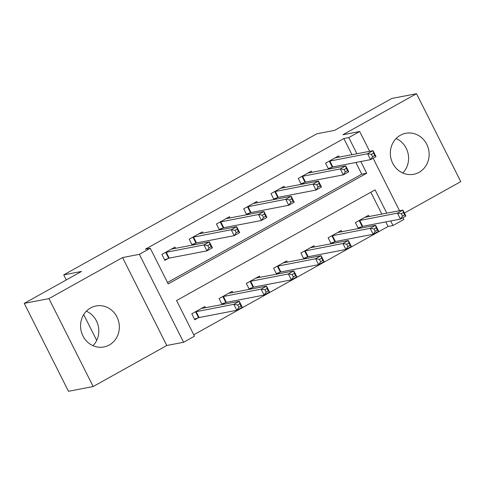 <?xml version="1.0" encoding="UTF-8"?>
<svg xmlns="http://www.w3.org/2000/svg" width="485" height="485" viewBox="0 0 485 485"><rect width="100%" height="100%" fill="white"/><g stroke="black" fill="none" stroke-linecap="round" stroke-linejoin="round"><path stroke-width="0.73" d="M86.366 311.194A20.873 19.345 -100.9 0 1 93.011 345.684M109.283 344.999A20.873 19.345 79.1 0 0 118.164 319.815A20.873 19.345 79.1 0 0 96.012 305.962A20.873 19.345 79.1 0 0 90.634 307.926A20.873 19.345 79.1 0 0 81.753 333.11A20.873 19.345 79.1 0 0 103.911 346.963A20.873 19.345 79.1 0 0 109.283 344.999M402.78 173.006A20.873 19.345 79.1 0 0 396.136 138.516M419.058 172.32A20.873 19.345 79.1 0 0 427.94 147.137A20.873 19.345 79.1 0 0 405.781 133.284A20.873 19.345 79.1 0 0 400.41 135.242A20.873 19.345 79.1 0 0 391.528 160.426A20.873 19.345 79.1 0 0 413.681 174.279A20.873 19.345 79.1 0 0 419.058 172.32M386.806 213.194L375.081 189.877L176.564 300.536L194.491 336.184L183.585 342.264L139.359 254.334L150.265 248.253L168.198 283.901L366.708 173.236L360.822 161.529M166.791 345.502L122.566 257.565L48.943 298.608L24.25 303.361L68.476 391.298L93.168 386.539L166.791 345.502L183.585 342.264M404.393 213.054L460.75 181.639L416.524 93.702L342.901 134.745L359.688 131.508L369.655 151.326M403.005 217.638L403.914 219.444L393.008 225.525L390.704 220.948M193.782 334.777L388.067 226.477L393.008 225.525M48.943 298.608L93.168 386.539M24.25 303.361L81.516 271.442L63.735 274.868L316.79 133.805L334.565 130.38L391.832 98.461L416.524 93.702M388.067 226.477L385.769 221.9M381.865 214.14L370.849 192.236M369.133 216.595L368.497 215.328L355.408 222.621L358.397 228.562L361.943 226.586M341.864 231.794L341.228 230.527L328.139 237.82L331.128 243.761L334.674 241.785M314.595 246.998L313.959 245.725L300.87 253.024L303.859 258.966L307.405 256.983M287.326 262.197L286.69 260.93L273.601 268.223L276.589 274.164L280.136 272.188M260.057 277.396L259.42 276.129L246.331 283.422L249.32 289.363L252.867 287.387M232.794 292.6L232.151 291.327L219.062 298.627L222.051 304.568L225.598 302.585M205.525 307.799L204.882 306.532L191.793 313.825L194.782 319.767L198.335 317.79M351.983 154.727L343.841 138.54L145.33 249.205L150.265 248.253M167.489 282.494L361.774 174.188L355.887 162.481M339.251 157.182L338.615 155.909L325.526 163.209L328.515 169.15L332.061 167.167M311.982 172.381L311.346 171.108L298.257 178.407L301.246 184.348L304.792 182.372M284.713 187.58L284.077 186.313L270.988 193.606L273.976 199.547L277.523 197.571M257.444 202.785L256.808 201.511L243.719 208.811L246.707 214.752L250.254 212.769M230.175 217.983L229.538 216.716L216.449 224.009L219.438 229.951L222.985 227.974M202.906 233.182L202.269 231.915L189.18 239.208L192.169 245.149L195.716 243.173M175.643 248.387L175 247.114L161.911 254.413L164.9 260.354L168.447 258.372M63.735 274.868L66.281 279.936M83.711 314.589L96.697 340.403M122.566 257.565L139.359 254.334M343.841 138.54L348.782 137.588L359.688 131.508M373.123 158.225L399.537 210.739M356.924 153.775L348.782 137.588M361.774 174.188L366.708 173.236M371.383 154.339L372.577 156.716L374.759 155.497L373.565 153.121L371.383 154.339L367.563 153.715L373.02 150.677L376.008 156.619L370.552 159.656L367.563 153.715L329.072 161.226M335.062 157.886L373.02 150.677L373.565 153.121M372.577 156.716L370.552 159.656L332.825 166.925L328.224 168.568M374.759 155.497L376.008 156.619M403.447 212.539L401.265 213.752L402.459 216.128L404.642 214.916L403.447 212.539L402.902 210.09L405.89 216.031L400.434 219.075L397.445 213.133L402.902 210.09L364.944 217.304M358.106 227.986L362.707 226.337L400.434 219.075L402.459 216.128M358.955 220.645L397.445 213.133L401.265 213.752M405.89 216.031L404.642 214.916M344.114 169.538L345.308 171.914L347.49 170.702L346.296 168.325L344.114 169.538L340.294 168.913L345.75 165.876L348.739 171.817L343.283 174.861L340.294 168.913L301.803 176.431M307.793 173.09L345.75 165.876L346.296 168.325M345.308 171.914L343.283 174.861L305.556 182.124L300.955 183.766M347.49 170.702L348.739 171.817M316.844 184.743L318.039 187.119L320.221 185.9L319.027 183.524L316.844 184.743L313.031 184.118L318.481 181.075L321.47 187.016L316.014 190.059L313.031 184.118L274.534 191.63M280.53 188.289L318.481 181.075L319.027 183.524M318.039 187.119L316.014 190.059L278.287 197.328L273.685 198.971M320.221 185.9L321.47 187.016M289.575 199.941L290.77 202.318L292.952 201.099L291.758 198.723L289.575 199.941L285.762 199.317L291.212 196.279L294.201 202.221L288.751 205.258L285.762 199.317L247.265 206.828M253.261 203.488L291.212 196.279L291.758 198.723M290.77 202.318L288.751 205.258L251.018 212.527L246.416 214.17M292.952 201.099L294.201 202.221M376.178 227.738L373.996 228.956L375.19 231.333L377.372 230.114L376.178 227.738L375.632 225.289L378.621 231.23L373.165 234.273L370.182 228.332L375.632 225.289L337.681 232.503M330.837 243.185L335.438 241.542L373.165 234.273L375.19 231.333M331.685 235.843L370.182 228.332L373.996 228.956M378.621 231.23L377.372 230.114M348.909 242.936L346.726 244.155L347.921 246.532L350.103 245.313L348.909 242.936L348.363 240.493L351.352 246.435L345.902 249.472L342.913 243.531L348.363 240.493L310.412 247.708M303.568 258.384L308.169 256.741L345.902 249.472L347.921 246.532M304.416 251.042L342.913 243.531L346.726 244.155M351.352 246.435L350.103 245.313M321.64 258.141L319.457 259.354L320.652 261.73L322.834 260.518L321.64 258.141L321.094 255.692L324.083 261.633L318.633 264.677L315.644 258.735L321.094 255.692L283.143 262.906M276.298 273.588L280.9 271.94L318.633 264.677L320.652 261.73M277.147 266.247L315.644 258.735L319.457 259.354M324.083 261.633L322.834 260.518M262.306 215.14L263.5 217.516L265.683 216.304L264.489 213.927L262.306 215.14L258.493 214.522L263.943 211.478L266.932 217.419L261.482 220.463L258.493 214.522L219.996 222.033M225.992 218.693L263.943 211.478L264.489 213.927M263.5 217.516L261.482 220.463L223.749 227.726L219.147 229.375M265.683 216.304L266.932 217.419M294.371 273.34L292.188 274.558L293.383 276.935L295.565 275.716L294.371 273.34L293.825 270.891L296.814 276.832L291.364 279.875L288.375 273.934L293.825 270.891L255.874 278.105M249.029 288.787L253.631 287.144L291.364 279.875L293.383 276.935M249.878 281.445L288.375 273.934L292.188 274.558M296.814 276.832L295.565 275.716M235.037 230.345L236.231 232.721L238.414 231.503L237.22 229.126L235.037 230.345L231.224 229.72L236.674 226.677L239.663 232.618L234.213 235.661L231.224 229.72L192.727 237.232M198.723 233.891L236.674 226.677L237.22 229.126M236.231 232.721L234.213 235.661L196.48 242.93L191.878 244.573M238.414 231.503L239.663 232.618M207.768 245.543L208.968 247.92L211.145 246.701L209.95 244.325L207.768 245.543L203.955 244.919L209.405 241.882L212.394 247.823L206.943 250.86L203.955 244.919L165.464 252.43M171.454 249.09L209.405 241.882L209.95 244.325M208.968 247.92L206.943 250.86L169.21 258.129L164.609 259.772M211.145 246.701L212.394 247.823M267.102 288.539L264.919 289.757L266.119 292.134L268.296 290.915L267.102 288.539L266.556 286.095L269.545 292.037L264.095 295.074L261.106 289.133L266.556 286.095L228.605 293.31M221.76 303.986L226.362 302.343L264.095 295.074L266.119 292.134M222.615 296.644L261.106 289.133L264.919 289.757M269.545 292.037L268.296 290.915M239.833 303.743L237.65 304.956L238.85 307.332L241.027 306.12L239.833 303.743L239.287 301.294L242.276 307.235L236.825 310.279L233.837 304.337L239.287 301.294L201.336 308.508M194.491 319.191L199.092 317.542L236.825 310.279L238.85 307.332M195.346 311.849L233.837 304.337L237.65 304.956M242.276 307.235L241.027 306.12M329.836 160.984L332.825 166.925M329.309 161.141L332.298 167.083M362.18 226.501L359.191 220.56M362.707 226.337L359.718 220.396M302.567 176.182L305.556 182.124M302.04 176.346L305.029 182.287M275.298 191.387L278.287 197.328M274.771 191.545L277.76 197.486M248.029 206.586L251.018 212.527M247.502 206.743L250.49 212.685M334.911 241.7L331.922 235.758M335.438 241.542L332.449 235.601M307.642 256.898L304.653 250.957M308.169 256.741L305.18 250.8M280.372 272.103L277.384 266.162M280.9 271.94L277.911 265.998M220.76 221.784L223.749 227.726M220.232 221.948L223.221 227.889M253.103 287.302L250.114 281.361M253.631 287.144L250.642 281.203M193.491 236.989L196.48 242.93M192.963 237.147L195.952 243.088M166.222 252.188L169.21 258.129M165.7 252.345L168.683 258.287M225.834 302.501L222.851 296.559M226.362 302.343L223.373 296.402M198.571 317.705L195.582 311.764M199.092 317.542L196.104 311.6"/></g></svg>
